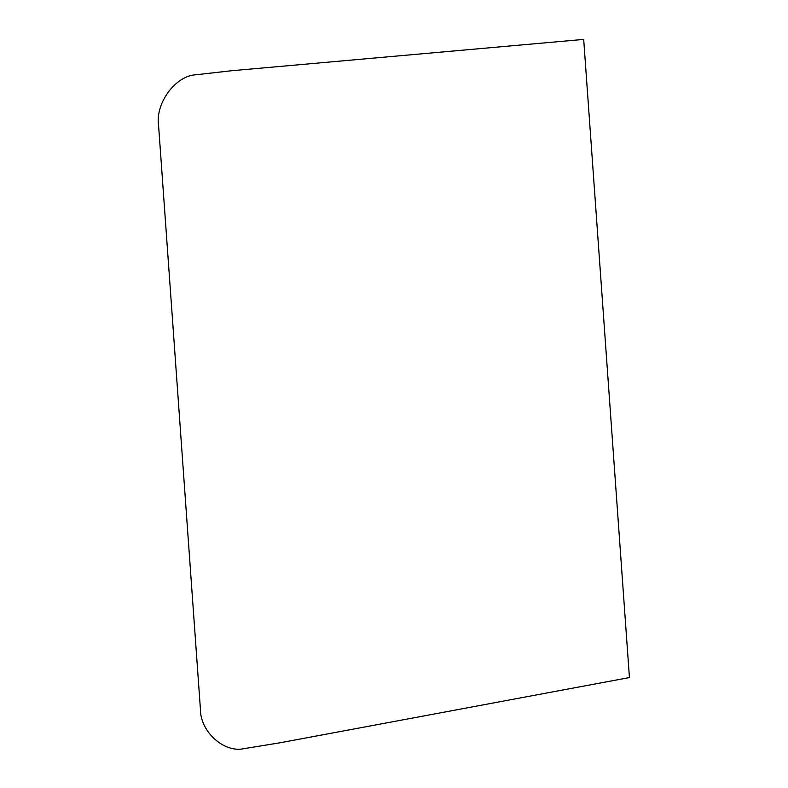 <?xml version="1.0" encoding="UTF-8"?>
<svg xmlns="http://www.w3.org/2000/svg" width="788" height="788" viewBox="0 0 788 788"><rect width="100%" height="100%" fill="white"/><g stroke="black" fill="none" stroke-linecap="round" stroke-linejoin="round"><path stroke-width="1.18" d="M231.367 70.762L583.691 39.4L629.435 677.562L279.543 742.877L244.211 748.6C224.284 753.367 200.201 731.737 200.428 709.259L158.565 125.282C155.157 103.307 175.694 75.53 195.917 74.781L231.367 70.762"/></g></svg>

